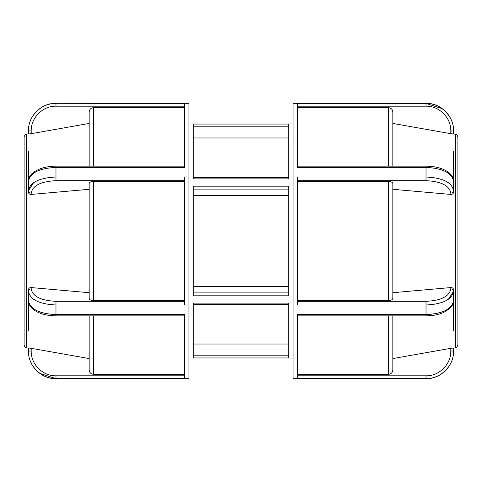 <?xml version="1.0" encoding="UTF-8"?>
<svg xmlns="http://www.w3.org/2000/svg" width="482" height="482" viewBox="0 0 482 482"><rect width="100%" height="100%" fill="white"/><g stroke="black" fill="none" stroke-linecap="round" stroke-linejoin="round"><path stroke-width="0.72" d="M193.282 286.549L288.718 286.549M193.282 186.191L193.282 295.809L288.718 295.809L288.718 186.191L193.282 186.191M193.282 303.136L193.282 357.945L288.718 357.945L288.718 303.136L193.282 303.136M193.282 124.055L193.282 178.864L288.718 178.864L288.718 124.055L193.282 124.055M288.718 195.451L193.282 195.451M288.718 137.972L193.282 137.972M193.282 344.028L288.718 344.028M184.606 301.316L55.972 301.316C40.922 300.575 32.662 296.442 31.191 288.917L31.191 287.567C29.529 287.567 28.613 288.308 28.438 289.796L28.438 291.303C30.071 299.599 39.247 304.16 55.972 304.986L184.606 304.986L184.606 177.015L55.972 177.015C39.253 177.84 30.077 182.401 28.438 190.697L33.547 182.768M36.487 181.039L39.922 179.587M89.17 189.305L31.191 194.433C29.529 194.433 28.613 193.692 28.438 192.204L28.438 181.298C30.071 172.875 39.247 168.248 55.972 167.423L184.606 167.423L184.606 103.437L55.972 103.329L188.944 103.329L188.944 378.671L55.972 378.671L39.928 373.387M28.438 347.998L31.191 348.311L28.438 347.998L28.438 351.004C28.058 365.724 41.253 378.906 55.972 378.563L184.606 378.563L184.606 314.577L55.972 314.577C39.253 313.758 30.077 309.131 28.438 300.702L28.438 291.303A2.753 2.386 180 0 1 31.191 288.917M40.307 302.545L39.922 302.413M36.487 300.961L33.547 299.232M89.17 315.861L89.17 369.947C89.429 372.58 90.875 374.032 93.508 374.291L184.606 374.291M184.606 375.809L55.972 375.809C42.729 376.123 30.848 364.253 31.191 351.004L31.191 348.311L89.17 358.56M31.191 351.004L28.438 351.004L28.438 348.137L26.245 347.751L26.245 134.249L28.438 133.863M28.438 351.004L28.438 351.137C28.058 365.856 41.259 379.051 55.972 378.671M184.606 181.443L93.508 181.443C90.875 181.569 89.429 182.298 89.17 183.612L89.17 298.388C89.429 299.702 90.875 300.431 93.508 300.557L184.606 300.557M31.191 287.567L89.17 292.695M184.606 107.709L93.508 107.709C90.875 107.968 89.429 109.42 89.17 112.053L89.17 166.139M28.438 150.993L28.438 182.798M28.438 299.202L28.438 331.007M55.972 106.191L55.972 103.437C41.241 103.064 28.089 116.289 28.438 130.996L28.438 134.002L31.191 133.689L31.191 130.996C30.878 117.759 42.717 105.853 55.972 106.191L184.606 106.191M55.972 103.329C41.259 102.949 28.058 116.144 28.438 130.863L31.191 130.996M89.17 123.44L31.191 133.689M26.245 134.249C25.901 133.665 25.184 134.52 24.1 136.81L24.1 345.19C25.184 347.48 25.901 348.335 26.245 347.751M441.693 179.455L442.078 179.587M445.513 181.039L448.453 182.768M453.562 348.137L455.755 347.751L455.755 134.249L453.562 134.002L453.562 130.996C453.942 116.276 440.747 103.094 426.028 103.437L293.056 103.329L293.056 378.671L426.028 378.671C440.741 379.051 453.942 365.856 453.562 351.137L453.562 347.998L450.809 348.311L453.562 347.998M297.394 180.684L426.028 180.684C441.078 181.425 449.338 185.558 450.809 193.083L450.809 194.433C452.471 194.433 453.387 193.692 453.562 192.204L453.562 190.697C451.929 182.401 442.753 177.84 426.028 177.015L297.394 177.015L297.394 304.986L426.028 304.986C442.747 304.16 451.923 299.599 453.562 291.303L453.562 300.702C451.923 309.131 442.747 313.758 426.028 314.577L297.394 314.577L297.394 378.563L426.028 378.563C440.759 378.936 453.911 365.711 453.562 351.004L450.809 351.004C451.122 364.241 439.283 376.147 426.028 375.809L297.394 375.809M297.394 103.437L426.028 103.437L297.394 103.437L297.394 167.423L426.028 167.423C442.747 168.242 451.923 172.869 453.562 181.298L453.562 190.697A2.753 2.386 -0 0 1 450.809 193.083M392.83 292.695L450.809 287.567C452.471 287.567 453.387 288.308 453.562 289.796L453.562 291.303L448.453 299.232M445.513 300.961L442.078 302.413M297.394 300.557L388.492 300.557C391.125 300.431 392.571 299.702 392.83 298.388L392.83 183.612C392.571 182.298 391.125 181.569 388.492 181.443L297.394 181.443M450.809 194.433L392.83 189.305M392.83 358.56L450.809 348.311L450.809 351.004M297.394 374.291L388.492 374.291C391.125 374.032 392.571 372.58 392.83 369.947L392.83 315.861M453.562 150.993L453.562 182.798M453.562 299.202L453.562 331.007M392.83 166.139L392.83 112.053C392.571 109.42 391.125 107.968 388.492 107.709L297.394 107.709M453.562 134.002L450.809 133.689L453.562 134.002M297.394 106.191L426.028 106.191C439.271 105.877 451.152 117.747 450.809 130.996L450.809 133.689L392.83 123.44M426.028 106.191L426.028 103.437L442.072 108.613M445.513 111.529L448.441 114.993M450.809 130.996L453.562 130.996L453.562 133.863M453.562 130.996L453.562 130.863C453.942 116.15 440.741 102.949 426.028 103.329M455.755 347.751C456.099 348.335 456.816 347.48 457.9 345.19L457.9 136.81C456.816 134.52 456.099 133.665 455.755 134.249M288.718 292.134L193.282 292.134M193.282 189.866L288.718 189.866M193.282 126.808L288.718 126.808M288.718 355.192L193.282 355.192M28.438 190.697A2.753 2.386 -0 0 0 31.191 193.083C32.668 185.558 40.928 181.419 55.972 180.684L55.972 166.139L184.606 166.139M184.606 315.861L55.972 315.861L55.972 301.316M55.972 375.809L55.972 378.563M55.972 180.684L184.606 180.684M31.191 194.433L31.191 193.083M93.508 166.139L93.508 107.709M93.508 300.557L93.508 181.443M93.508 374.291L93.508 315.861M426.028 375.809L426.028 378.671M453.562 291.303A2.753 2.386 180 0 0 450.809 288.917C449.332 296.442 441.072 300.581 426.028 301.316L426.028 315.861L297.394 315.861M297.394 166.139L426.028 166.139L426.028 180.684M426.028 301.316L297.394 301.316M450.809 287.567L450.809 288.917M388.492 107.709L388.492 166.139M388.492 181.443L388.492 300.557M388.492 315.861L388.492 374.291M288.718 304.425L193.282 304.425M188.944 358.024L293.056 358.024M188.944 123.976L293.056 123.976M288.718 177.575L193.282 177.575M55.972 315.855C49.357 315.824 43.488 314.698 38.367 312.475C35.09 310.854 33.041 309.54 32.234 308.546C29.812 306.305 28.546 303.69 28.438 300.702M28.438 181.298C28.528 178.358 29.757 175.773 32.125 173.544L34.698 171.52L39.379 169.098C44.308 167.158 49.839 166.176 55.972 166.145M453.562 300.702C453.46 303.654 452.224 306.239 449.851 308.462L443.747 312.42C438.602 314.68 432.697 315.824 426.028 315.855M426.028 166.145C432.643 166.176 438.512 167.302 443.633 169.525C446.91 171.146 448.959 172.46 449.766 173.454C452.188 175.695 453.454 178.31 453.562 181.298"/></g></svg>
